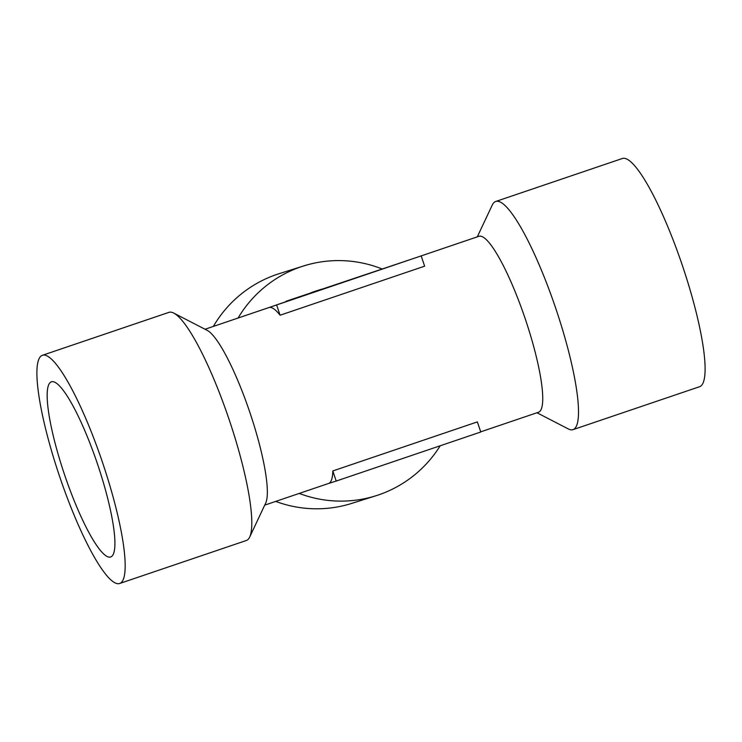 <?xml version="1.0" encoding="UTF-8"?>
<svg xmlns="http://www.w3.org/2000/svg" width="742" height="742" viewBox="0 0 742 742"><rect width="100%" height="100%" fill="white"/><g stroke="black" fill="none" stroke-linecap="round" stroke-linejoin="round"><path stroke-width="1.11" d="M97.554 464.177A92.453 17.316 71.3 0 1 110.883 556.89A92.453 17.316 71.3 0 1 64.517 474.602A92.453 17.316 71.3 0 1 51.467 381.796A92.453 17.316 71.3 0 1 97.554 464.177M249.702 537.032L265.729 502.993A92.871 17.4 -108.7 0 0 249.766 412.135A92.871 17.4 -108.7 0 0 207.139 330.329L173.711 313.078A120.454 22.566 71.3 0 1 229.157 419.638A120.454 22.566 71.3 0 1 249.702 537.032A120.454 22.566 71.3 0 1 246.335 540.501A120.454 22.566 71.3 0 1 246.251 540.528M332.806 470.947A92.871 17.4 71.3 0 1 328.567 483.469A92.871 17.4 71.3 0 1 328.502 483.496L336.219 481.057L332.806 470.947L477.356 421.901L480.779 432.002L336.219 481.057M538.488 412.246A92.871 17.4 -108.7 0 0 538.553 412.218A92.871 17.4 -108.7 0 0 525.188 318.68A92.871 17.4 -108.7 0 0 478.868 236.327L268.947 307.559A92.871 17.4 71.3 0 1 280.086 315.22L424.647 266.174L421.224 256.064M205.033 329.244L268.882 307.578A92.871 17.4 71.3 0 1 268.947 307.559L299.286 297.078L286.143 301.224L413.498 258.504M321.258 289.315L316.751 290.734A92.871 91.229 72.5 0 0 310.564 292.942M280.086 315.22L276.673 305.12M536.967 412.756L568.289 428.922A120.454 22.566 -108.7 0 0 572.991 429.664A120.454 22.566 -108.7 0 0 573.074 429.637A120.454 22.566 -108.7 0 0 555.739 308.31A120.454 22.566 -108.7 0 0 495.665 201.499A120.454 22.566 -108.7 0 0 492.298 204.968L477.282 236.865M699.585 386.712A120.454 22.566 -108.7 0 0 699.669 386.684A120.454 22.566 -108.7 0 0 682.334 265.358A120.454 22.566 -108.7 0 0 622.26 158.538L495.665 201.499M382.121 268.975A120.454 118.321 72.5 0 0 303.515 265.988A120.454 118.321 72.5 0 0 301.159 266.758A120.454 118.321 72.5 0 0 238.089 318.021M299.221 493.43A120.454 118.321 72.5 0 0 376.046 495.721A120.454 118.321 72.5 0 0 378.401 494.951A120.454 118.321 72.5 0 0 440.201 445.775M303.515 265.988L279.196 273.668A120.454 118.321 72.5 0 0 276.84 274.438A120.454 118.321 72.5 0 0 213.353 326.415M275.699 501.406A120.454 118.321 72.5 0 0 351.727 503.401L376.046 495.721M42.331 355.316A120.454 22.566 71.3 0 1 42.415 355.288A120.454 22.566 71.3 0 1 102.563 462.591A120.454 22.566 71.3 0 1 119.74 583.462A120.454 22.566 71.3 0 1 59.666 476.642A120.454 22.566 71.3 0 1 42.331 355.316L168.926 312.363A120.454 22.566 71.3 0 1 173.711 313.078M264.718 505.135L328.567 483.469M480.723 431.844L538.553 412.218M699.669 386.684L573.074 429.637M119.74 583.462L246.335 540.501"/></g></svg>
